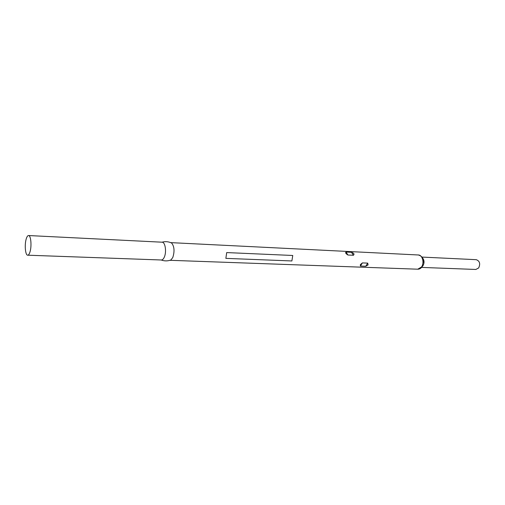 <?xml version="1.0" encoding="UTF-8"?>
<svg xmlns="http://www.w3.org/2000/svg" width="505" height="505" viewBox="0 0 505 505"><rect width="100%" height="100%" fill="white"/><g stroke="black" fill="none" stroke-linecap="round" stroke-linejoin="round"><path stroke-width="0.76" d="M27.706 255.195L161.335 259.993C162.459 259.987 163.443 259.046 164.289 257.165C166.745 251.976 165.261 242.002 162.099 242.198L28.551 235.538C27.693 235.564 26.929 236.649 26.26 238.802C24.392 244.584 25.326 255.442 27.706 255.195C28.545 255.177 29.296 254.122 29.959 252.033C31.872 246.263 30.912 235.261 28.551 235.538M169.983 260.296L170.942 259.955L172.792 257.487C174.73 251.339 174.358 246.528 171.668 243.063L170.74 242.64M368.069 264.948L365.753 266.242L360.418 266.047L360.349 264.652L362.388 262.909L367.728 263.118L368.069 264.948M421.618 267.41L475.849 269.462L478.664 267.947C480.533 263.768 479.737 261.016 476.265 259.684L422.06 257.083M170.709 242.627L288.525 248.504M291.884 260.959L292.755 255.48L291.884 260.959L225.861 258.371L226.707 252.576L292.755 255.48M351.493 252.317C353.929 253.112 354.573 254.097 353.418 255.277L347.932 255.025C345.805 253.68 345.167 252.689 346.02 252.052L351.493 252.317L353.418 255.277M418.361 254.981C421.536 255.934 423.247 257.91 423.499 260.915L422.06 266.855C420.842 268.458 419.409 269.234 417.749 269.197L421.517 266.987C424.579 262.897 422.451 254.905 418.361 254.981L288.62 248.511M422.268 266.552L422.969 265.75C424.478 262.947 424.37 260.365 422.634 257.998M347.932 255.025L346.02 252.052M367.728 263.118L365.753 266.242M362.388 262.909L360.418 266.047M161.196 259.987C164.478 261.192 167.723 261.186 170.942 259.955M417.749 269.197L169.951 260.302M161.96 242.192C165.331 241.27 168.569 241.56 171.668 243.063"/></g></svg>

